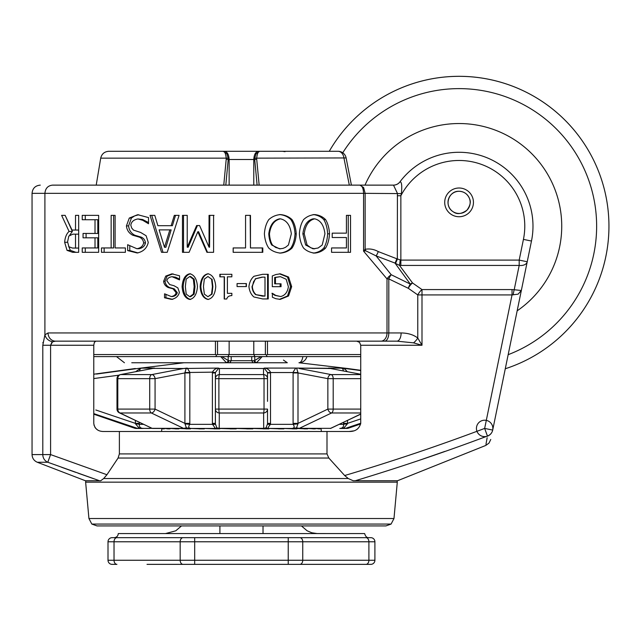 <?xml version="1.0" encoding="UTF-8"?>
<svg xmlns="http://www.w3.org/2000/svg" width="641" height="641" viewBox="0 0 641 641"><rect width="100%" height="100%" fill="white"/><g stroke="black" fill="none" stroke-linecap="round" stroke-linejoin="round"><path stroke-width="0.96" d="M365.001 185.129A102.648 102.648 0 0 1 524.458 147.045A102.648 102.648 0 0 1 517.159 310.829M100.709 480.758L99.555 480.758L100.709 480.758L103.682 478.531L348.271 478.531L353.215 480.766L397.492 480.758L355.218 480.758C399.944 467.257 444.021 452.354 487.448 436.048A8.213 8.093 -168.4 0 0 492.697 430.071L484.652 428.42L512.039 294.924L512.039 289.58L421.994 289.58L421.994 294.924L512.039 294.924L518.128 294.155L521.333 290.493L492.697 430.071A8.213 8.213 0 0 0 482.056 420.624A8.213 8.213 0 0 0 479.196 434.558A8.213 8.213 0 0 0 492.697 430.071L492.697 430.071C490.141 442.506 490.141 442.506 492.697 430.071L505.276 368.759A149.874 149.874 0 0 0 497.849 81.415A149.874 149.874 0 0 0 329.266 151.292L282.521 151.292L285.037 151.685M219.903 533.568L219.903 525.932M175.762 564.36L370.802 564.36A4.102 4.102 0 0 0 374.905 560.258L374.905 541.781A4.102 4.102 0 0 0 370.802 537.671L114.17 537.671C116.662 537.43 118.032 536.06 118.281 533.568L364.641 533.568C365.498 536.469 366.868 537.831 368.743 537.671M165.498 533.568L175.762 530.812L181.475 525.932M299.844 564.36L365.987 564.36A4.102 2.901 90 0 0 368.895 560.258L288.234 560.258L288.234 564.36L299.844 564.36A4.102 2.901 -90 0 0 302.744 560.258L302.744 541.781A4.102 2.901 -90 0 0 299.844 537.671M147.021 564.36L194.688 564.36L194.688 560.258L180.169 560.258A4.102 2.901 90 0 0 183.07 564.36M108.009 560.258L108.009 541.781L108.009 560.258A4.102 4.102 0 0 0 112.119 564.36L116.926 564.36L112.119 564.36A4.102 4.102 0 0 1 108.009 560.258L114.026 560.258L114.026 541.781A4.102 2.901 -90 0 1 116.926 537.671L112.119 537.671A4.102 4.102 0 0 0 108.009 541.781L194.688 541.781L194.688 537.671M370.802 564.36A4.102 4.102 0 0 0 374.905 560.258A4.102 4.102 0 0 1 370.802 564.36A4.102 4.102 0 0 0 374.905 560.258L368.895 560.258L368.895 541.781L374.905 541.781A4.102 4.102 0 0 0 370.802 537.671A4.102 4.102 0 0 1 374.905 541.781A4.102 4.102 0 0 0 370.802 537.671M229.141 185.129L229.141 159.505C228.861 154.529 227.307 151.789 224.47 151.292L223.252 151.292C224.719 151.364 225.712 153.648 226.225 158.151L226.217 159.168A27938.153 15544.587 89.4 0 0 223.765 185.129M259.156 185.129A27471.609 15281.785 -89.4 0 0 256.696 159.168L256.696 158.151C257.209 153.648 258.195 151.364 259.669 151.292L258.443 151.292C255.615 151.789 254.06 154.529 253.78 159.505L254.717 159.505A28521.487 14597.477 90 0 1 257.113 185.129M258.652 151.292L223.156 151.292M228.18 158.151L226.778 153.696L223.252 151.292L108.81 151.292C104.443 151.613 101.743 153.896 100.709 158.151L228.18 158.151A7.844 7.612 -57.7 0 1 228.204 159.505L226.217 159.168M351.404 185.129L346.124 157.942A8.213 8.213 0 0 0 338.063 151.292L259.669 151.292L256.136 153.696L254.733 158.151A7.844 7.612 57.7 0 0 254.717 159.505L256.696 159.168M215.44 341.156L215.44 354.545L216.634 354.898L217.531 354.545L217.531 341.156M265.382 341.156L265.382 354.545L266.279 354.898L267.481 354.545L267.481 341.156M349.313 185.129A9219.487 723.945 78.9 0 0 343.961 158.151A8.213 5.977 90 0 0 338.063 151.292A8.213 8.213 0 0 1 346.124 157.942A8.213 8.213 0 0 0 338.063 151.292A8.213 8.213 0 0 1 346.124 157.942L254.733 158.151M360.731 354.545L267.481 354.545M265.382 354.545L253.78 354.545L254.942 356.596L267.145 356.596A874.925 316.638 -139.3 0 0 266.279 354.898M267.145 356.596L360.731 356.596M216.642 354.898A874.308 316.414 139.3 0 0 215.769 356.596L227.972 356.596L229.141 354.545L217.531 354.545M253.78 341.156L253.78 354.545L229.141 354.545L229.141 341.156M215.44 354.545L93.77 354.545M93.77 356.596L215.769 356.596M227.972 356.596L254.942 356.596M253.78 185.129L253.78 159.505L228.204 159.505A29002.398 14843.613 -90 0 0 225.808 185.129M259.765 151.292L329.266 151.292A149.874 149.874 0 0 1 608.95 226.185A149.874 149.874 0 0 1 505.276 368.759M260.959 356.596L254.741 360.53A6.586 2.492 90 0 1 254.181 360.699A2.051 1.899 90 0 0 256.079 362.758L286.623 362.758M254.741 356.596L254.741 360.53A2.051 1.851 58.7 0 0 256.696 362.534A8.533 2.716 -89.6 0 1 256.079 362.758L253.107 362.758L251.721 360.699L251.721 356.596M254.181 360.699L231.193 360.699L229.815 362.758L256.079 362.758M185.513 362.758L226.834 362.758A2.051 1.899 -90 0 0 228.741 360.699A6.586 2.492 -90 0 1 228.18 360.53L221.954 356.596M131.758 362.758L215.32 362.758M96.511 374.064A28609.553 26989.986 -7.8 0 1 137.639 368.503L183.975 362.758L147.751 362.758M302.848 356.596A8.213 4.03 90 0 1 298.946 362.758A8.213 8.213 0 0 0 306.895 356.596A8.213 8.213 0 0 1 298.946 362.758L347.598 368.503L341.324 368.078L342.687 368.791L343.52 370.963M256.696 362.534L262.177 356.596M228.18 356.596L228.18 360.53A2.051 1.851 121.3 0 1 226.217 362.534A8.533 2.716 89.6 0 0 226.834 362.758L229.815 362.758M220.736 356.596L226.217 362.534M228.741 360.699L231.193 360.699L231.193 356.596M206.394 428.452L268.747 428.452L206.394 428.452M263.563 428.452A2.051 0.433 -90 0 0 263.707 428.34L219.214 428.34L216.858 427.892L214.166 428.452L191.234 428.452C188.534 428.268 188.045 426.898 189.768 424.342L184.993 423.909L186.387 427.892A2.051 0.841 -90 0 1 185.81 428.452L152.67 428.452L191.234 428.452L186.387 427.892L183.566 428.34L152.109 428.34A2.051 1.723 90 0 0 152.67 428.452L152.887 428.452M142.07 428.364L149.69 428.452M340.179 428.452L344.922 428.452A2.051 2.011 90 0 0 345.571 428.34L343.937 427.892L345.571 428.34A12808.582 12107.496 161 0 0 360.731 423.236M291.559 428.452L268.747 428.452C267.722 428.268 268.291 426.898 270.462 424.342L267.505 423.909L267.529 423.372L270.51 423.372L270.51 372.942A8.309 7.988 90 0 0 270.478 372.149C269.188 369.769 267.241 368.415 264.629 368.078L263.539 368.503A28609.032 1291.687 70.8 0 0 263.507 374.584A4.102 4.07 180 0 1 267.529 378.655L267.529 401.354M343.544 422.403L343.544 423.372L347.494 423.372L347.494 420.52M343.544 423.372A8.974 2.452 90 0 0 343.56 424.342C343.824 426.898 342.566 428.268 339.778 428.452L340.844 428.364M329.618 368.319L295.693 368.078L293.129 372.149A8.309 7.259 90 0 0 293.097 372.942L293.097 423.372L298.001 423.372L298.001 372.942L293.097 372.942M212.403 423.372A8.974 8.629 -90 0 0 212.451 424.342L189.768 424.342A8.974 7.836 -90 0 0 189.816 423.372L189.816 372.942A8.309 7.259 -90 0 0 189.784 372.149L187.228 368.078L183.663 368.503L218.285 368.078C215.68 368.415 213.725 369.769 212.435 372.149L215.4 372.541A3.774 3.277 103.1 0 0 215.384 372.942L212.403 372.942L212.403 423.372L215.384 423.372L215.384 378.655L215.384 409.094A4.102 3.886 -0 0 0 219.294 412.98L263.619 412.98A13322.224 1414.375 108.1 0 0 263.707 428.34L266.055 427.892A2.051 1.915 -90 0 1 264.741 428.452M267.529 423.372L267.529 409.094A4.102 3.886 180 0 1 263.619 412.98A4.102 0.601 90 0 0 264.028 409.094L215.384 409.094L215.408 423.909L212.451 424.342C214.623 426.898 215.2 428.268 214.166 428.452L214.166 428.452M270.51 372.942L267.529 372.942L267.529 374.288M118.064 410.721A4.102 2.748 -64.3 0 0 118.577 412.163A4.102 2.748 -64.3 0 0 119.314 412.796L119.314 412.796A4.102 2.748 -64.3 0 0 120.027 412.98L151.364 412.98A13322.224 9903.194 117.5 0 0 183.566 428.34A2.051 1.114 -90 0 0 183.927 428.452M189.816 372.942L184.912 372.942L184.912 423.372A15144.947 10709.099 -90 0 1 155.066 409.094L155.066 378.655A4.102 2.876 -100.9 0 0 151.829 374.584L120.644 374.584A4.102 2.876 -100.9 0 0 120.324 374.624L120.324 374.624A4.102 2.876 -100.9 0 0 119.827 374.785A4.102 2.876 -100.9 0 0 118.857 375.642M186.331 368.158L184.929 372.541L212.435 372.149A8.309 7.988 -90 0 0 212.403 372.942M184.993 423.909L184.912 423.372L189.816 423.372M360.731 374.584L331.085 374.584A4.102 2.876 100.9 0 0 327.855 378.655A33069.911 23383.96 90 0 0 298.001 372.942A3.774 3.614 -112.6 0 1 297.985 372.541L267.513 372.541A3.774 3.277 -103.1 0 1 267.529 372.942L267.529 378.655L264.028 378.655A4.102 0.601 90 0 0 263.507 374.584L219.406 374.584A29720.077 1343.384 -70.8 0 0 219.374 368.503L263.539 368.503L264.292 368.078M154.457 368.078L140.74 368.158L141.597 368.078L140.275 368.735L139.401 370.963M184.929 372.541A3.774 3.614 112.6 0 1 184.912 372.942A31864.214 22531.398 -90 0 0 155.066 378.655L149.714 378.655A4.102 2.444 90 0 1 151.829 374.584A28591.733 19985.803 62.6 0 1 183.663 368.503L153.031 368.367L120.324 374.624A4.102 4.102 0 0 0 116.991 378.655L117.8 378.655L116.991 378.655L116.991 409.094L117.8 409.094L116.991 409.094A4.102 4.102 0 0 0 119.314 412.796L151.516 428.06M117.8 378.655L149.714 378.655L149.714 409.094A4.102 2.444 90 0 0 151.364 412.98A4.102 2.748 115.7 0 0 155.066 409.094L117.8 409.094L117.8 378.655A4.102 3.301 90 0 1 120.644 374.584A29744.652 18888.091 -64.8 0 1 152.43 368.503L154.144 368.158M219.374 368.503L218.701 368.158L215.4 372.541M360.731 374.264L330.484 368.503A28591.733 18160.307 64.8 0 1 359.176 373.991M328.456 368.078L342.182 368.158L345.227 369.368L347.254 371.676M295.982 368.078L329.947 368.503M135.419 420.52L135.419 423.372L139.369 423.372L139.369 422.403M343.752 427.924L343.937 427.892A2.051 0.729 90 0 1 343.44 428.452M342.294 428.156L343.143 428.02M339.482 424.342L343.56 424.342A4.102 0.441 -1.8 0 1 347.366 423.909L343.937 427.892L339.778 428.452M139.482 428.452A2.051 0.729 -90 0 1 138.977 427.892L143.143 428.452L135.66 428.452L152.109 428.34A12808.774 7601.21 -112.5 0 1 120.027 412.98A4.102 3.301 90 0 1 117.8 409.094M330.251 428.452A2.051 1.723 -90 0 0 330.812 428.34L299.347 428.34A2.051 1.114 90 0 1 298.986 428.452M331.397 428.06L330.812 428.34A13322.224 7902.969 112.6 0 0 360.731 414.022M360.731 409.094L333.2 409.094L333.2 378.655L327.855 378.655L327.855 409.094A4.102 2.748 64.3 0 0 331.549 412.98A12808.774 9521.63 -117.5 0 1 299.347 428.34L296.527 427.892A2.051 0.841 90 0 0 297.103 428.452M293.097 423.372A8.974 7.844 90 0 0 293.145 424.342L297.929 423.909L296.527 427.892L291.679 428.452C294.379 428.268 294.868 426.898 293.145 424.342L270.462 424.342A8.974 8.637 90 0 0 270.51 423.372M297.929 423.909L298.001 423.372A14600.962 10324.443 90 0 0 327.855 409.094L333.2 409.094A4.102 2.444 90 0 1 331.549 412.98L360.731 412.98M267.529 409.094L264.028 409.094L264.028 378.655L215.384 378.655L215.384 372.942L215.384 378.655A4.102 4.07 180 0 1 219.406 374.584A4.102 0.601 90 0 0 218.885 378.655L218.885 409.094A4.102 0.601 90 0 0 219.294 412.98A12808.582 1357.918 -108.1 0 1 219.214 428.34A2.051 0.433 90 0 0 219.35 428.452M215.408 423.909L216.858 427.892A2.051 1.915 90 0 0 218.172 428.452M268.747 428.452L266.055 427.892L267.505 423.909M137.991 428.452A2.051 2.011 -90 0 1 137.342 428.34L135.66 428.452M143.175 428.452L143.143 428.452C140.347 428.268 139.089 426.898 139.353 424.342A4.102 0.441 1.8 0 0 135.555 423.909L138.985 427.892L137.342 428.34A13322.24 12590.875 -161 0 1 93.77 413.621M139.201 427.932L139.898 428.044M140.74 368.158L135.66 371.676M139.353 424.342L143.44 424.342L139.353 424.342A8.974 2.452 -90 0 0 139.369 423.372M95.821 409.984A15137.768 15137.768 18.5 0 0 135.419 423.372L135.555 423.909M264.212 368.158L267.513 372.541M297.985 372.541L296.591 368.158M360.731 378.655L333.2 378.655A4.102 2.444 90 0 0 331.085 374.584A29744.652 20789.673 -62.6 0 0 299.251 368.503M347.366 423.909L347.494 423.372A14591.035 14591.035 0 0 0 360.731 418.91M360.731 370.586A29720.077 28033.574 7.8 0 0 345.275 368.503M321.005 428.861L321.005 428.861A41.032 41.032 82 0 0 320.989 428.781L320.588 428.452M319.498 428.452L320.989 428.781M319.891 428.781A41.032 40.135 90 0 1 319.907 428.861L318.625 428.861A41.032 40.135 -90 0 0 318.609 428.781L318.216 428.452M315.003 428.452L318.609 428.781M315.364 428.781A41.032 37.482 90 0 1 315.38 428.861L312.872 428.861A41.032 37.482 -90 0 0 312.864 428.781L312.496 428.452M307.287 428.452L312.864 428.781M307.608 428.781A41.032 33.196 90 0 1 307.624 428.861L304.002 428.861A41.032 33.196 -90 0 0 303.994 428.781L303.666 428.452M296.695 428.452L303.994 428.781M296.967 428.781A41.032 27.459 90 0 1 296.975 428.861L292.392 428.861A41.032 27.459 -90 0 0 292.384 428.781L292.12 428.452M283.691 428.452L292.384 428.781M283.891 428.781A41.032 20.512 90 0 1 283.899 428.861L278.563 428.861A41.032 20.512 -90 0 0 278.555 428.781L278.354 428.452M268.843 428.452L278.555 428.781M268.964 428.781A41.032 12.676 90 0 1 268.972 428.861L263.106 428.861A41.032 12.676 -90 0 0 263.106 428.781L262.986 428.452M252.794 428.452L263.106 428.781M252.834 428.781A41.032 4.287 90 0 1 252.834 428.861L246.713 428.861A41.032 4.287 -90 0 0 246.713 428.781L246.665 428.452M236.249 428.452L246.713 428.781M236.209 428.781A41.032 4.287 90 0 0 236.209 428.861L230.079 428.861A41.032 4.287 -90 0 1 230.079 428.781L230.127 428.452M219.935 428.452L230.079 428.781M219.815 428.781A41.032 12.676 90 0 0 219.807 428.861L213.95 428.861A41.032 12.676 -90 0 1 213.95 428.781L214.078 428.452M204.559 428.452L213.95 428.781M204.359 428.781A41.032 20.512 90 0 0 204.351 428.861L199.022 428.861A41.032 20.512 -90 0 1 199.022 428.781L199.223 428.452M190.802 428.452L199.022 428.781M190.529 428.781A41.032 27.459 90 0 0 190.521 428.861L185.946 428.861A41.032 27.459 -90 0 1 185.954 428.781L186.219 428.452M179.248 428.452L185.954 428.781M178.927 428.781A41.032 33.196 90 0 0 178.919 428.861L175.297 428.861A41.032 33.196 -90 0 1 175.305 428.781L175.634 428.452M170.426 428.452L175.305 428.781M170.057 428.781A41.032 37.482 90 0 0 170.041 428.861L167.541 428.861A41.032 37.482 -90 0 1 167.549 428.781L167.918 428.452M164.697 428.452L167.549 428.781M164.304 428.781A41.032 40.135 90 0 0 164.296 428.861L163.014 428.861A41.032 40.135 -90 0 1 163.022 428.781L163.415 428.452M162.325 428.452L161.925 428.781L163.022 428.781M232.226 428.452L232.178 428.861M250.735 428.861L250.695 428.452M164.296 428.861L163.014 428.861M170.041 428.861L167.541 428.861M178.919 428.861L175.297 428.861M190.521 428.861L185.946 428.861M315.38 428.861L312.872 428.861M307.624 428.861L304.002 428.861M296.975 428.861L292.392 428.861M319.907 428.861L318.625 428.861M470.165 202.372A11.089 11.089 0 0 0 459.076 191.282A11.089 11.089 0 0 0 447.995 202.372A11.089 11.089 0 0 0 459.076 213.461A11.089 11.089 0 0 0 470.165 202.372M189.736 276.511L186.194 279.107L185.345 286.615L186.219 294.147L189.736 296.695L193.326 294.107L194.167 286.599L193.342 279.172L189.736 276.511L190.641 276.511L194.175 279.172L193.342 279.172M194.175 279.172L194.984 286.599L194.159 294.107L190.641 296.695L189.736 296.695M190.641 299.435C186.21 298.377 183.711 294.107 183.158 286.615C183.735 279.027 186.227 274.741 190.641 273.779M189.736 299.435C185.209 298.377 182.669 294.107 182.1 286.615C182.685 279.027 185.233 274.741 189.736 273.779C194.295 274.805 196.867 279.083 197.452 286.599C196.843 294.211 194.271 298.49 189.736 299.435M220.159 276.816L220.159 274.3L231.858 274.3L231.858 276.816L227.547 276.816M227.547 293.322L231.858 293.322L231.858 295.581C228.973 295.725 227.275 296.871 226.77 299.018L224.438 299.018L224.438 276.816L219.855 276.816L219.855 274.3L231.858 274.3M226.77 299.018L224.214 299.018L224.214 276.816M231.858 276.816L227.387 276.816L227.387 293.322L231.858 293.322M264.404 277.136L261.985 277.136L255.358 278.771L252.001 286.639C252.314 290.149 253.532 292.809 255.647 294.62L264.997 296.102L264.997 277.136L262.522 277.136L255.759 278.771L253.572 281.695L252.338 286.639C252.658 290.149 253.892 292.809 256.055 294.62M255.358 278.771L255.759 278.771M255.647 294.62L262.522 296.102M261.985 296.102L264.404 296.102M261.985 277.136L262.522 277.136M267.577 274.3L267.577 298.938M253.908 296.975C251.072 294.523 249.413 291.062 248.932 286.599C249.461 282.224 251.136 278.787 253.948 276.279L262.626 274.3L268.234 274.3L268.234 298.938L262.682 298.938L253.908 296.975M280.141 283.819L280.141 286.695L272.289 286.695L272.289 275.934L275.854 274.54L280.309 273.819L288.57 277.032L291.671 286.639L288.546 295.998L280.285 299.371L275.814 298.698L272.385 297.256L272.385 293.306L275.718 295.381L280.662 296.543C284.965 295.501 287.537 292.232 288.378 286.735L286.19 279.268L280.421 276.656L275.462 277.457L275.462 283.819L281.046 283.819L281.046 286.695L272.289 286.695M280.421 276.656L274.668 277.457L274.668 283.819L275.462 283.819M271.92 293.306L274.917 295.381L280.662 296.543M279.412 273.819L287.513 277.032L290.549 286.639L287.497 295.998L279.396 299.371M274.668 277.457L275.462 277.457M274.917 295.381L275.718 295.381M246.168 286.575L237.066 286.575L237.066 283.578L246.168 283.578L246.168 286.575M237.066 283.578L246.384 283.578L246.384 286.575L237.066 286.575M207.924 276.511L204.327 279.107L203.453 286.615L204.343 294.147L207.924 296.695L211.562 294.107L212.419 286.599L211.586 279.172L207.924 276.511L211.586 279.172M212.059 279.172L212.876 286.599L212.043 294.107L207.924 296.695M208.469 299.435C203.958 298.377 201.418 294.107 200.849 286.615C201.434 279.027 203.974 274.741 208.469 273.779M207.924 299.435C203.317 298.377 200.729 294.107 200.144 286.615C200.745 279.027 203.341 274.741 207.924 273.779C212.548 274.805 215.16 279.083 215.753 286.599C215.144 294.211 212.532 298.49 207.924 299.435M164.753 293.866L171.243 296.543L172.525 296.543C175.169 296.118 176.756 294.828 177.285 292.665L174.272 288.835L169.577 287.537C166.892 286.223 165.386 284.155 165.058 281.327L167.117 276.095L173.078 273.859M172.725 299.371L165.939 297.777L165.939 294.724M179.552 279.164L175.602 277.184L172.044 276.696C169.016 277.136 167.285 278.506 166.844 280.806L169.713 284.58L173.951 285.702L177.845 287.873L179.384 292.328C178.454 296.174 175.81 298.522 171.459 299.371L164.529 297.777L164.529 293.866M171.243 296.543C173.943 296.118 175.562 294.828 176.107 292.665L173.03 288.835L168.238 287.537C165.506 286.223 163.968 284.155 163.631 281.327L165.731 276.095L171.82 273.859L179.552 275.774L179.552 279.885L172.044 276.696M165.939 297.777L164.529 297.777M400.176 260.038A8.213 0.681 95.6 0 1 399.495 265.382L400.857 265.446L400.857 195.745A65.694 65.694 0 0 1 523.433 239.389L519.186 260.102L400.857 260.102L397.332 258.956A42.042 37.971 90 0 0 396.747 258.748L378.262 251.584C374.015 249.245 369.641 248.484 365.138 249.309A16.017 7.323 -37.6 0 0 364.328 250.222A16.41 7.468 -37.6 0 0 363.567 251.152L387.004 278.907L387.004 332.943L48.051 332.943L44.91 334.826L44.91 193.342L363.567 193.342C363.335 188.334 362.109 185.594 359.897 185.129L52.554 185.129C47.923 185.626 45.367 188.358 44.91 193.342C45.367 188.358 47.923 185.626 52.554 185.129L389.151 185.129M69.068 231.441L61.624 215.36L65.15 215.36L72.016 230.063L75.518 230.063L75.518 215.36L78.667 215.36L78.667 252.314L72.641 252.314L67.033 250.367L64.645 242.282C65.062 237.306 66.536 233.693 69.068 231.441L72.377 231.441L65.15 215.36M111.149 215.36L115.1 215.36L115.1 247.947L125.388 247.947L125.388 252.314L101.478 252.314L101.478 247.947L111.149 247.947L111.149 215.36M174.32 215.36L179.087 215.36L167.213 252.314L161.532 252.314L150.042 215.36L154.785 215.36A2164.977 789.015 70.6 0 0 157.886 225.696L171.131 225.696A2164.977 625.504 -71.2 0 1 174.32 215.36M245.559 215.36L250.463 215.36L250.463 247.947L262.794 247.947L262.794 252.314L233.164 252.314L233.164 247.947L245.559 247.947L245.559 215.36L250.166 215.36L250.463 247.947M314.715 253.099C310.26 252.61 306.55 250.943 303.586 248.091C301.198 244.421 299.796 239.67 299.387 233.837C299.772 228.076 301.166 223.34 303.586 219.615C306.702 216.65 310.412 214.975 314.715 214.583C319.09 215.015 322.711 216.698 325.58 219.615C327.855 223.308 329.17 228.052 329.522 233.837C329.154 239.638 327.831 244.389 325.556 248.091C322.695 250.992 319.082 252.658 314.715 253.099M331.565 252.314L331.565 247.947L346.428 247.947L346.428 237.523L332.206 237.523L332.206 233.148L346.428 233.148L346.428 215.36L350.539 215.36L350.539 252.314L331.565 252.314L348.247 252.314L348.247 215.36M280.478 253.099C275.774 252.61 271.872 250.943 268.779 248.091C266.279 244.421 264.821 239.67 264.396 233.837C264.789 228.076 266.255 223.34 268.779 219.615C272.032 216.65 275.934 214.975 280.478 214.583C285.109 215.015 288.955 216.698 292.024 219.615C294.459 223.308 295.862 228.052 296.246 233.837C295.854 239.638 294.435 244.389 292 248.091C288.939 250.992 285.101 252.658 280.478 253.099M182.469 252.314L182.469 215.36L187.228 215.36L187.228 247.194L196.651 225.544L199.599 225.544L209.046 247.194L209.046 215.36L213.589 215.36L213.589 252.314L206.939 252.314L197.829 231.746L189.095 252.314L182.469 252.314M129.29 218.06L137.671 214.703L148.52 217.579L148.52 223.749L142.711 220.28L137.991 218.958C133.801 219.623 131.405 221.674 130.812 225.127L131.669 227.988L133.504 230.111L140.643 232.459L146.108 235.728L148.271 242.402C146.949 248.171 143.247 251.697 137.174 252.979L127.655 250.583L127.655 244.71L136.886 248.724C140.635 248.091 142.895 246.152 143.656 242.915C143.264 240.143 141.829 238.228 139.369 237.162L132.727 235.215C128.977 233.252 126.878 230.143 126.429 225.904L129.29 218.06L131.405 218.06L134.594 215.937L138.752 214.751M82.232 215.36L98.65 215.36L98.65 252.314L82.232 252.314L82.232 247.947L95.012 247.947L95.012 237.819L83.058 237.819L83.058 233.452L95.012 233.452L95.012 219.735L82.232 219.735L82.232 215.36M85.277 219.735L85.277 215.36L98.65 215.36M95.012 233.452L97.809 233.452L97.809 219.735L95.012 219.735M86.086 237.819L86.086 233.452M95.012 247.947L97.809 247.947L97.809 237.819L95.012 237.819M98.65 252.314L85.277 252.314L85.277 247.947M136.886 248.724L138.841 248.724C142.526 248.091 144.738 246.152 145.483 242.915C145.098 240.143 143.696 238.228 141.276 237.162L134.77 235.215C131.093 233.252 129.033 230.143 128.593 225.904L131.405 218.06M138.007 252.915L129.794 250.583L129.794 246.136M148.52 222.539L142.671 219.526L137.991 218.958M129.794 250.583L127.655 250.583M189.095 252.314L183.518 252.314L183.518 215.36L187.228 215.36M213.589 252.314L207.5 252.314L198.582 231.746L197.829 231.746M209.046 247.194L209.567 247.194L209.807 215.36M213.589 215.36L214.03 215.36M187.228 247.194L188.19 247.194L197.428 225.544L199.599 225.544M280.446 218.837L279.548 218.837C273.515 220.2 269.925 225.199 268.779 233.837C269.06 238.46 270.037 242.186 271.696 245.006L279.548 248.844L282.961 248.412L285.582 247.29L288.418 245.006L291.335 233.837C290.213 225.199 286.583 220.2 280.446 218.837C274.284 220.2 270.622 225.199 269.46 233.837C269.741 238.46 270.734 242.186 272.433 245.006L275.67 247.458L280.446 248.844M279.58 214.583C284.123 215.015 287.897 216.698 290.902 219.615C293.282 223.308 294.66 228.052 295.036 233.837C294.652 239.638 293.266 244.389 290.87 248.091C287.873 250.992 284.107 252.658 279.58 253.099M290.87 248.091L292 248.091M332.206 233.148L344.217 233.148M344.217 237.523L332.206 237.523M331.565 247.947L344.217 247.947M314.691 218.837L313.112 218.837C307.384 220.2 303.97 225.199 302.864 233.837L305.653 245.006L313.112 248.844L318.144 248.003L322.199 245.006L324.939 233.837C323.889 225.199 320.476 220.2 314.691 218.837C308.842 220.2 305.364 225.199 304.235 233.837L307.079 245.006L310.869 247.819L314.691 248.844M313.137 214.583C317.431 215.015 320.981 216.698 323.785 219.615C326.013 223.308 327.303 228.052 327.647 233.837C327.295 239.638 325.997 244.389 323.761 248.091C320.965 250.992 317.423 252.658 313.137 253.099M323.761 248.091L325.556 248.091M233.212 252.314L233.212 247.947M262.249 247.947L262.249 252.314M169.849 229.887L159.136 229.887L164.481 247.282L169.849 229.887L171.155 229.887L165.891 247.282L164.481 247.282M171.131 225.696L172.405 225.696A2200.617 636.994 -71.5 0 1 175.538 215.36L179.087 215.36M167.213 252.314L163.006 252.314L151.741 215.36L154.785 215.36M111.149 247.947L113.617 247.947L113.617 215.36L115.1 215.36M125.388 252.314L104.138 252.314L104.138 247.947M117.495 247.947L125.388 247.947M68.795 236.088L67.569 241.897L68.94 246.809L72.481 248.067L75.518 248.067L75.518 234.165L72.826 234.165L68.795 236.088M78.667 248.067L75.518 248.067M78.667 234.165L75.518 234.165M69.725 235.151L72.377 231.441M78.667 252.314L75.878 252.314L70.382 250.367L68.619 246.328M78.667 215.36L75.518 215.36M78.667 230.063L75.518 230.063M487.144 437.739L485.966 444.349M444.79 451.432L419.286 460.31M487.448 436.048L484.652 428.42C438.564 445.815 391.907 461.52 344.666 475.526L328.841 458.043L118.08 458.043L106.935 474.733L50.591 454.589L47.795 462.257L99.555 480.758L85.429 480.758L37.314 462.257L47.795 462.257A8.213 7.788 90 0 1 42.803 454.589L32.05 454.589L32.05 193.342L44.91 193.342M391.09 524.066L385.89 525.932L97.031 525.932L91.823 524.066L88.931 518.529L85.63 482.16L397.292 482.16L393.983 518.529L391.09 524.066L91.823 524.066M444.71 202.372A14.374 14.374 0 0 1 466.263 189.928A14.374 14.374 0 0 1 466.263 214.815A14.374 14.374 0 0 1 444.71 202.372M513.145 294.868A8.213 1.074 98.8 0 1 514.202 289.74L521.333 290.493L531.477 241.04A73.907 73.907 0 0 0 399.952 181.844L400.024 181.82A8.213 8.141 -90 0 1 393.494 185.129L397.412 193.342L397.332 258.956A8.213 3.357 -70.4 0 1 395.433 263.363L399.495 265.382L412.524 282.953A8.213 3.622 -55 0 0 408.301 288.298A8.213 3.974 112.8 0 1 410.296 284.083L391.21 274.725A8.213 3.83 -61.5 0 0 388.807 278.907L387.004 278.907A8.213 4.479 -36.9 0 1 391.21 274.725L376.107 255.895L394.976 263.066A63.291 54.485 -74.9 0 1 395.433 263.363M397.332 195.745L400.857 195.745L401.41 193.606C402.131 185.714 401.675 181.78 400.024 181.82M393.494 185.129L359.897 185.129L363.615 187.533L365.138 193.342L401.41 193.606M396.747 258.748A8.213 3.373 108.6 0 1 394.976 263.066L410.296 284.083A8.213 4.751 -34.1 0 1 412.524 282.953L421.994 289.58A8.213 3.622 -55 0 0 417.772 294.924L417.772 338.039C413.573 334.754 408.029 333.056 401.122 332.943L388.807 332.943L388.807 278.907L408.301 288.298L417.772 294.924L421.994 294.924L421.994 345.259L417.772 338.039A8.213 3.445 -50.3 0 1 413.549 342.855L421.994 345.259L360.731 345.259L360.731 423.276C359.224 428.885 355.362 431.625 349.137 431.489L102.961 431.489C97.592 431.209 94.531 428.468 93.77 423.276L93.77 345.259L94.363 342.358L95.838 341.156M400.857 265.446L519.186 265.446A8.213 5.28 11.6 0 0 527.231 261.752L519.186 260.102L519.186 265.446L514.202 289.74L512.039 289.58M51.833 342.358L50.591 345.259L52.554 341.821L51.833 342.358M44.926 335.011C46.032 338.616 48.58 340.884 52.554 341.821L55.511 341.156L396.899 341.156L356.7 341.156L359.577 342.358L360.731 345.259M401.122 332.943A8.213 4.223 -90 0 1 399.888 338.752A8.213 4.223 -90 0 1 396.899 341.156L413.549 342.855M44.91 334.826L42.803 345.259L42.803 454.589L50.591 454.589L50.591 345.259L93.77 345.259M42.883 342.927L42.915 342.43M99.555 480.758L98.842 480.51M93.858 478.771L78.002 473.154M75.75 472.353L61.504 467.233M357.486 429.021L356.444 429.686M353.479 430.912L349.137 431.489M97.624 429.975L96.022 428.669M95.685 428.308L94.724 426.93M94.115 425.512L93.77 423.276M103.682 478.531L106.935 474.733M48.051 332.943A8.213 7.452 90 0 0 55.511 341.156M119.378 431.489L119.378 453.908L118.08 458.043M326.998 431.489L326.998 453.908L328.841 458.043M378.262 251.584A8.213 3.277 113.7 0 1 376.107 255.895L365.723 250.807A8.213 3.173 61.7 0 0 365.138 249.309L365.138 193.342L363.567 193.342L363.567 251.152L365.723 250.807M397.051 184.255A8.213 8.213 0 0 1 393.382 185.129A8.213 8.213 0 0 0 399.952 181.844A73.907 73.907 0 0 1 531.477 241.04L523.433 239.389M353.215 480.758L355.218 480.758M348.271 478.531L344.666 475.526M342.759 152.766A137.551 137.551 0 0 1 596.635 226.185A137.551 137.551 0 0 1 508.161 354.681M288.234 537.671L288.234 541.781L368.895 541.781A4.102 2.901 90 0 0 365.987 537.671M194.688 541.781L288.234 541.781L288.234 560.258L194.688 560.258L194.688 541.781M112.119 537.671A4.102 4.102 0 0 0 108.009 541.781M183.07 537.671A4.102 2.901 90 0 0 180.169 541.781L180.169 560.258L114.026 560.258A4.102 2.901 -90 0 0 116.926 564.36M189.768 424.342L215.472 424.342M267.441 424.342L293.145 424.342M295.693 368.078L264.629 368.078M347.254 428.452L345.571 428.34M93.77 378.575A31888.676 31888.676 172.4 0 1 118.93 375.169M194.159 294.107L193.326 294.107M194.984 286.599L194.167 286.599M183.158 286.615L182.1 286.615M287.497 295.998L288.546 295.998M290.549 286.639L291.671 286.639M287.513 277.032L288.57 277.032M212.043 294.107L211.562 294.107M212.876 286.599L212.419 286.599M200.849 286.615L200.144 286.615M167.117 276.095L165.731 276.095M165.058 281.327L163.631 281.327M169.577 287.537L168.238 287.537M174.272 288.835L173.03 288.835M177.285 292.665L176.107 292.665M128.593 225.904L126.429 225.904M134.77 235.215L132.727 235.215M141.276 237.162L139.369 237.162M145.483 242.915L143.656 242.915M268.779 233.837L269.46 233.837M271.696 245.006L272.433 245.006M295.036 233.837L296.246 233.837M290.902 219.615L292.024 219.615M302.864 233.837L304.235 233.837M305.653 245.006L307.079 245.006M327.647 233.837L329.522 233.837M323.785 219.615L325.58 219.615M67.585 242.282L64.645 242.282M70.382 250.367L67.033 250.367M393.983 518.529L88.931 518.529M384.584 341.156A8.213 4.223 -90 0 0 388.807 332.943L387.004 332.943A8.213 6.033 -90 0 1 380.97 341.156M50.591 345.259L42.803 345.259M326.998 453.908L119.378 453.908M263.018 533.568L263.018 525.932M301.446 525.932L307.111 530.788L311.758 532.767L317.087 533.56L359.216 533.568M329.033 533.568L317.423 533.568M100.709 158.151L96.214 185.129M283.45 360.074L287.304 362.758M116.486 356.596L124.434 362.758M360.731 414.174L330.387 428.452M134.995 428.34L93.77 414.182M215.384 372.942L215.384 378.655M347.927 428.34L360.691 423.957M135.315 368.503L93.77 374.208M347.598 368.503L360.731 370.306M321.373 431.489L321.061 428.861M161.852 428.861L161.54 431.489M397.492 480.758L485.766 445.447L489.019 443.091L490.766 439.478M85.63 482.16L85.838 480.758M397.083 480.758L397.292 482.16M32.05 193.342C32.539 188.35 35.271 185.61 40.263 185.129M37.314 462.257C33.981 460.783 32.226 458.227 32.05 454.589M459.076 191.282C464.148 191.539 467.642 194.039 469.573 198.782C471.095 201.843 470.214 205.657 466.92 210.208C461.472 214.094 456.913 214.623 453.243 211.794C443.476 206.065 448.732 190.657 459.076 191.282"/></g></svg>
